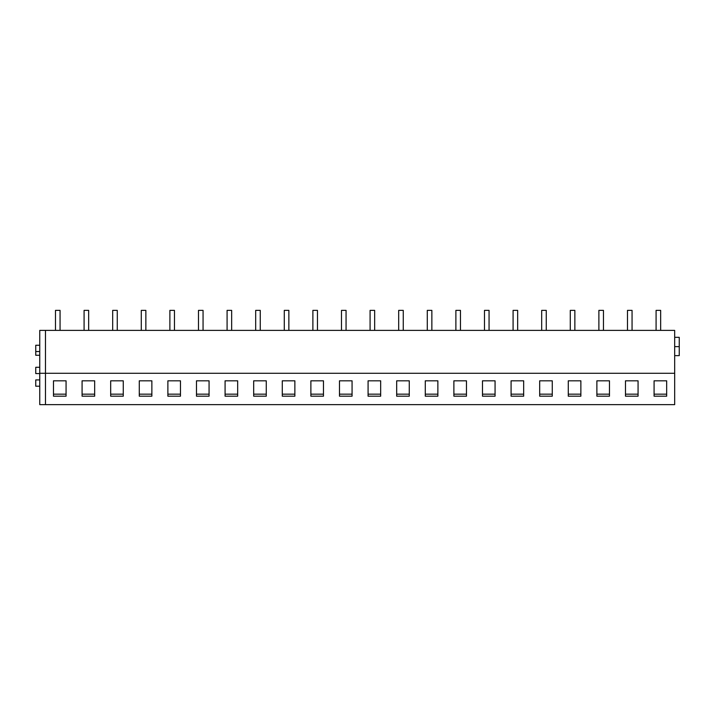 <?xml version="1.0" encoding="UTF-8"?>
<svg xmlns="http://www.w3.org/2000/svg" width="715" height="715" viewBox="0 0 715 715"><rect width="100%" height="100%" fill="white"/><g stroke="black" fill="none" stroke-linecap="round" stroke-linejoin="round"><path stroke-width="1.07" d="M39.754 386.207L35.75 386.207L35.75 379.915L39.754 379.915M674.674 373.293L674.674 330.393L45.474 330.393L45.474 404.627L39.754 404.627L39.754 330.393L45.474 330.393L45.474 404.627L674.674 404.627L674.674 373.293L39.754 373.293M625.482 380.818L625.482 396.19L638.066 396.19L638.066 380.818L625.482 380.818L625.482 394.171L638.066 394.171L638.066 380.818M666.666 380.818L666.666 396.19L654.082 396.19L654.082 380.818L654.082 394.171L666.666 394.171L666.666 380.818L654.082 380.818M339.482 380.818L339.482 396.19L352.066 396.19L352.066 380.818L339.482 380.818L339.482 394.171L352.066 394.171L352.066 380.818M368.082 380.818L368.082 396.19L380.666 396.19L380.666 380.818L368.082 380.818L368.082 394.171L380.666 394.171L380.666 380.818M294.866 380.818L294.866 396.19L282.282 396.19L282.282 380.818L282.282 394.171L294.866 394.171L294.866 380.818L282.282 380.818M323.466 380.818L323.466 396.19L310.882 396.19L310.882 380.818L310.882 394.171L323.466 394.171L323.466 380.818L310.882 380.818M453.882 380.818L453.882 396.19L466.466 396.19L466.466 380.818L453.882 380.818L453.882 394.171L466.466 394.171L466.466 380.818M495.066 380.818L495.066 396.19L482.482 396.19L482.482 380.818L482.482 394.171L495.066 394.171L495.066 380.818L482.482 380.818M396.682 380.818L396.682 396.19L409.266 396.19L409.266 380.818L396.682 380.818L396.682 394.171L409.266 394.171L409.266 380.818M437.866 380.818L437.866 396.19L425.282 396.19L425.282 380.818L425.282 394.171L437.866 394.171L437.866 380.818L425.282 380.818M110.682 380.818L110.682 396.19L123.266 396.19L123.266 380.818L110.682 380.818L110.682 394.171L123.266 394.171L123.266 380.818M151.866 380.818L151.866 396.19L139.282 396.19L139.282 380.818L139.282 394.171L151.866 394.171L151.866 380.818L139.282 380.818M53.482 380.818L53.482 396.19L66.066 396.19L66.066 380.818L53.482 380.818L53.482 394.171L66.066 394.171L66.066 380.818M82.082 380.818L82.082 396.19L94.666 396.19L94.666 380.818L82.082 380.818L82.082 394.171L94.666 394.171L94.666 380.818M237.666 380.818L237.666 396.19L225.082 396.19L225.082 380.818L225.082 394.171L237.666 394.171L237.666 380.818L225.082 380.818M253.682 380.818L253.682 396.19L266.266 396.19L266.266 380.818L253.682 380.818L253.682 394.171L266.266 394.171L266.266 380.818M180.466 380.818L180.466 396.19L167.882 396.19L167.882 380.818L167.882 394.171L180.466 394.171L180.466 380.818L167.882 380.818M196.482 380.818L196.482 396.19L209.066 396.19L209.066 380.818L196.482 380.818L196.482 394.171L209.066 394.171L209.066 380.818M568.282 380.818L568.282 396.19L580.866 396.19L580.866 380.818L568.282 380.818L568.282 394.171L580.866 394.171L580.866 380.818M609.466 380.818L609.466 396.19L596.882 396.19L596.882 380.818L596.882 394.171L609.466 394.171L609.466 380.818L596.882 380.818M511.082 380.818L511.082 396.19L523.666 396.19L523.666 380.818L511.082 380.818L511.082 394.171L523.666 394.171L523.666 380.818M552.266 380.818L552.266 396.19L539.682 396.19L539.682 380.818L539.682 394.171L552.266 394.171L552.266 380.818L539.682 380.818M39.754 373.579L35.75 373.579L35.75 367.287L39.754 367.287M39.754 355.275L35.75 355.275L35.75 345.265L39.754 345.265M674.674 337.337L679.25 337.337L679.25 355.632L674.674 355.632M674.674 346.632L679.25 346.632M55.484 330.393L55.484 310.373L60.06 310.373L60.06 330.393M84.084 330.393L84.084 310.373L88.66 310.373L88.66 330.393M112.684 330.393L112.684 310.373L117.26 310.373L117.26 330.393M141.284 330.393L141.284 310.373L145.86 310.373L145.86 330.393M169.884 330.393L169.884 310.373L174.46 310.373L174.46 330.393M198.484 330.393L198.484 310.373L203.06 310.373L203.06 330.393M227.084 330.393L227.084 310.373L231.66 310.373L231.66 330.393M255.684 330.393L255.684 310.373L260.26 310.373L260.26 330.393M284.284 330.393L284.284 310.373L288.86 310.373L288.86 330.393M312.884 330.393L312.884 310.373L317.46 310.373L317.46 330.393M341.484 330.393L341.484 310.373L346.06 310.373L346.06 330.393M370.084 330.393L370.084 310.373L374.66 310.373L374.66 330.393M398.684 330.393L398.684 310.373L403.26 310.373L403.26 330.393M427.284 330.393L427.284 310.373L431.86 310.373L431.86 330.393M455.884 330.393L455.884 310.373L460.46 310.373L460.46 330.393M484.484 330.393L484.484 310.373L489.06 310.373L489.06 330.393M513.084 330.393L513.084 310.373L517.66 310.373L517.66 330.393M541.684 330.393L541.684 310.373L546.26 310.373L546.26 330.393M570.284 330.393L570.284 310.373L574.86 310.373L574.86 330.393M598.884 330.393L598.884 310.373L603.46 310.373L603.46 330.393M627.484 330.393L627.484 310.373L632.06 310.373L632.06 330.393M656.084 330.393L656.084 310.373L660.66 310.373L660.66 330.393M39.754 351.557L35.75 351.557"/></g></svg>
